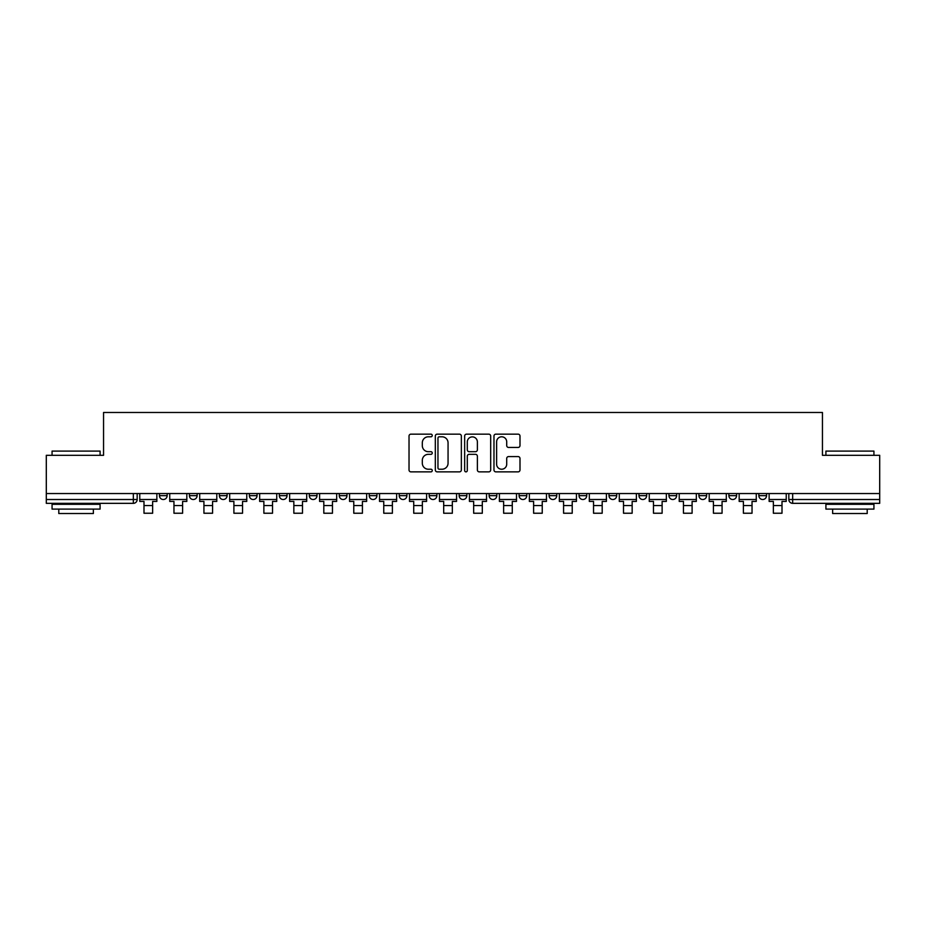 <?xml version="1.0" encoding="UTF-8"?>
<svg xmlns="http://www.w3.org/2000/svg" width="926" height="926" viewBox="0 0 926 926"><rect width="100%" height="100%" fill="white"/><g stroke="black" fill="none" stroke-linecap="round" stroke-linejoin="round"><path stroke-width="1.39" d="M432.257 435.475A1.32 1.32 0 0 0 430.937 434.155L410.901 434.155A1.887 1.887 0 0 0 409.026 436.042L409.026 469.98A1.887 1.887 0 0 0 410.901 471.866L430.937 471.866A1.32 1.32 0 0 0 432.257 470.547A1.32 1.32 0 0 0 430.937 469.227L428.344 469.227A6.031 6.031 0 0 1 422.314 463.197L422.314 460.361A6.031 6.031 0 0 1 428.344 454.33L430.937 454.33A1.32 1.32 0 0 0 432.257 453.011A1.32 1.32 0 0 0 430.937 451.691L428.344 451.691A6.031 6.031 0 0 1 422.314 445.661L422.314 442.825A6.031 6.031 0 0 1 428.344 436.794L430.937 436.794A1.32 1.32 0 0 0 432.257 435.475M758.857 495.665L758.857 493.546L758.857 495.665A3.843 3.843 0 0 0 762.7 499.508A3.843 3.843 0 0 1 758.857 495.665L766.543 495.665A3.843 3.843 0 0 1 762.7 499.508A3.843 3.843 0 0 0 766.543 495.665L766.543 493.546L766.543 495.665M489.125 493.546L489.125 495.665L496.811 495.665A3.843 3.843 0 0 1 492.968 499.508A3.843 3.843 0 0 1 489.125 495.665L489.125 493.546M399.222 493.546L399.222 495.665L406.908 495.665A3.843 3.843 0 0 1 403.065 499.508A3.843 3.843 0 0 1 399.222 495.665L399.222 493.546M339.275 493.546L339.275 495.665L346.961 495.665A3.843 3.843 0 0 1 343.118 499.508A3.843 3.843 0 0 1 339.275 495.665L339.275 493.546M309.307 493.546L309.307 495.665L316.993 495.665A3.843 3.843 0 0 1 313.15 499.508A3.843 3.843 0 0 1 309.307 495.665L309.307 493.546M249.372 493.546L249.372 495.665L257.046 495.665A3.843 3.843 0 0 1 253.215 499.508A3.843 3.843 0 0 1 249.372 495.665L249.372 493.546M518.109 447.443A1.887 1.887 0 0 0 519.995 445.556L519.995 436.042A1.887 1.887 0 0 0 518.109 434.155L495.861 434.155A1.887 1.887 0 0 0 493.975 436.042L493.975 469.98A1.887 1.887 0 0 0 495.861 471.866L518.109 471.866A1.887 1.887 0 0 0 519.995 469.98L519.995 458.474A1.887 1.887 0 0 0 518.109 456.587L508.582 456.587A1.887 1.887 0 0 0 506.707 458.474L506.707 464.181A5.047 5.047 0 0 1 501.66 469.227A5.047 5.047 0 0 1 496.614 464.181L496.614 441.841A5.047 5.047 0 0 1 501.66 436.794A5.047 5.047 0 0 1 506.707 441.841L506.707 445.556A1.887 1.887 0 0 0 508.582 447.443L518.109 447.443M46.3 493.546L46.3 455.314L103.55 455.314L103.55 412.475L822.45 412.475L822.45 455.314L879.7 455.314L879.7 493.546L46.3 493.546L46.3 499.508L137.175 499.508L137.175 493.546L137.175 499.508A3.843 3.843 0 0 1 133.332 503.339L46.3 503.339L46.3 499.508M461.345 436.042A1.887 1.887 0 0 0 459.47 434.155L437.211 434.155A1.887 1.887 0 0 0 435.324 436.042L435.324 469.98A1.887 1.887 0 0 0 437.211 471.866L459.47 471.866A1.887 1.887 0 0 0 461.345 469.98L461.345 436.042M466.53 434.155L488.789 434.155A1.887 1.887 0 0 1 490.676 436.042L490.676 469.98A1.887 1.887 0 0 1 488.789 471.866L479.263 471.866A1.887 1.887 0 0 1 477.376 469.98L477.376 456.217A1.887 1.887 0 0 0 475.489 454.33L469.181 454.33A1.887 1.887 0 0 0 467.294 456.217L467.294 470.547A1.32 1.32 0 0 1 465.975 471.866A1.32 1.32 0 0 1 464.655 470.547L464.655 436.042A1.887 1.887 0 0 1 466.53 434.155M788.825 493.546L788.825 499.508L879.7 499.508L879.7 503.339L792.668 503.339A3.843 3.843 0 0 1 788.825 499.508L788.825 493.546M879.7 493.546L879.7 499.508M728.889 493.546L728.889 495.665L736.575 495.665L736.575 493.546L736.575 495.665A3.843 3.843 0 0 1 732.732 499.508A3.843 3.843 0 0 1 728.889 495.665A3.843 3.843 0 0 0 732.732 499.508M706.607 495.665L706.607 493.546L706.607 495.665A3.843 3.843 0 0 1 702.765 499.508A3.843 3.843 0 0 1 698.922 495.665L706.607 495.665A3.843 3.843 0 0 1 702.765 499.508M698.922 493.546L698.922 495.665M676.628 493.546L676.628 495.665A3.843 3.843 0 0 1 672.785 499.508A3.843 3.843 0 0 1 668.954 495.665L676.628 495.665A3.843 3.843 0 0 1 672.785 499.508M668.954 493.546L668.954 495.665M646.661 493.546L646.661 495.665A3.843 3.843 0 0 1 642.818 499.508A3.843 3.843 0 0 1 638.975 495.665L646.661 495.665M638.975 493.546L638.975 495.665M616.693 493.546L616.693 495.665A3.843 3.843 0 0 1 612.85 499.508A3.843 3.843 0 0 1 609.007 495.665L616.693 495.665M609.007 493.546L609.007 495.665M586.725 493.546L586.725 495.665A3.843 3.843 0 0 1 582.882 499.508A3.843 3.843 0 0 1 579.039 495.665L586.725 495.665M579.039 493.546L579.039 495.665M556.757 493.546L556.757 495.665A3.843 3.843 0 0 1 552.915 499.508A3.843 3.843 0 0 1 549.072 495.665A3.843 3.843 0 0 0 552.915 499.508M549.072 493.546L549.072 495.665L556.757 495.665M526.778 493.546L526.778 495.665A3.843 3.843 0 0 1 522.935 499.508A3.843 3.843 0 0 1 519.092 495.665A3.843 3.843 0 0 0 522.935 499.508M519.092 493.546L519.092 495.665L526.778 495.665M496.811 493.546L496.811 495.665A3.843 3.843 0 0 1 492.968 499.508M466.843 493.546L466.843 495.665A3.843 3.843 0 0 1 463 499.508A3.843 3.843 0 0 1 459.157 495.665L466.843 495.665M459.157 493.546L459.157 495.665M436.875 493.546L436.875 495.665A3.843 3.843 0 0 1 433.032 499.508A3.843 3.843 0 0 1 429.189 495.665L436.875 495.665L436.875 493.546M429.189 493.546L429.189 495.665M406.908 493.546L406.908 495.665M376.928 493.546L376.928 495.665A3.843 3.843 0 0 1 373.085 499.508A3.843 3.843 0 0 1 369.243 495.665L376.928 495.665L376.928 493.546M369.243 493.546L369.243 495.665M346.961 493.546L346.961 495.665L346.961 493.546M316.993 495.665L316.993 493.546L316.993 495.665A3.843 3.843 0 0 1 313.15 499.508M287.025 493.546L287.025 495.665A3.843 3.843 0 0 1 283.182 499.508A3.843 3.843 0 0 1 279.339 495.665A3.843 3.843 0 0 0 283.182 499.508A3.843 3.843 0 0 0 287.025 495.665L287.025 493.546M279.339 493.546L279.339 495.665L287.025 495.665M257.046 493.546L257.046 495.665M227.078 493.546L227.078 495.665A3.843 3.843 0 0 1 223.235 499.508A3.843 3.843 0 0 1 219.393 495.665A3.843 3.843 0 0 0 223.235 499.508A3.843 3.843 0 0 0 227.078 495.665L219.393 495.665L219.393 493.546M189.425 493.546L189.425 495.665L197.111 495.665L197.111 493.546L197.111 495.665A3.843 3.843 0 0 1 193.268 499.508A3.843 3.843 0 0 1 189.425 495.665A3.843 3.843 0 0 0 193.268 499.508M159.457 493.546L159.457 495.665L167.143 495.665L167.143 493.546L167.143 495.665A3.843 3.843 0 0 1 163.3 499.508A3.843 3.843 0 0 1 159.457 495.665A3.843 3.843 0 0 0 163.3 499.508M133.332 493.546L133.332 503.339A3.843 3.843 0 0 0 137.175 499.508M439.283 436.794A1.32 1.32 0 0 0 437.963 438.114L437.963 467.908A1.32 1.32 0 0 0 439.283 469.227L442.026 469.227A6.031 6.031 0 0 0 448.057 463.197L448.057 442.825A6.031 6.031 0 0 0 442.026 436.794L439.283 436.794M477.376 441.933A5.047 5.047 0 0 0 472.329 436.887A5.047 5.047 0 0 0 467.294 441.933L467.294 449.805A1.887 1.887 0 0 0 469.181 451.691L475.489 451.691A1.887 1.887 0 0 0 477.376 449.805L477.376 441.933M139.768 499.508L156.864 499.508L156.864 501.429L152.64 501.429L152.64 513.236L143.993 513.236L143.993 501.429L139.768 501.429L139.768 493.546M156.864 499.508L156.864 493.546M169.736 499.508L186.832 499.508L186.832 501.429L182.607 501.429L182.607 513.236L173.961 513.236L173.961 501.429L169.736 501.429L169.736 493.546M186.832 499.508L186.832 493.546M199.703 499.508L216.8 499.508L216.8 501.429L212.575 501.429L212.575 513.236L203.928 513.236L203.928 501.429L199.703 501.429L199.703 493.546M216.8 499.508L216.8 493.546M229.671 499.508L246.779 499.508L246.779 501.429L242.543 501.429L242.543 513.236L233.896 513.236L233.896 501.429L229.671 501.429L229.671 493.546M246.779 499.508L246.779 493.546M259.65 499.508L276.747 499.508L276.747 501.429L272.522 501.429L272.522 513.236L263.875 513.236L263.875 501.429L259.65 501.429L259.65 493.546M276.747 499.508L276.747 493.546M289.618 499.508L306.714 499.508L306.714 501.429L302.489 501.429L302.489 513.236L293.843 513.236L293.843 501.429L289.618 501.429L289.618 493.546M306.714 499.508L306.714 493.546M52.064 451.089L100.089 451.089L52.064 451.089L52.064 455.314M100.089 509.103L52.064 509.103L52.064 504.3L100.089 504.3L100.089 509.103M93.364 509.103L93.364 513.525L58.789 513.525L58.789 509.103M825.911 451.089L873.936 451.089L825.911 451.089L825.911 455.314M873.936 509.103L825.911 509.103L825.911 504.3L873.936 504.3L873.936 509.103M867.211 509.103L867.211 513.525L832.636 513.525L832.636 509.103M319.586 499.508L336.682 499.508L336.682 501.429L332.457 501.429L332.457 513.236L323.811 513.236L323.811 501.429L319.586 501.429L319.586 493.546M336.682 499.508L336.682 493.546M349.553 499.508L366.65 499.508L366.65 501.429L362.425 501.429L362.425 513.236L353.778 513.236L353.778 501.429L349.553 501.429L349.553 493.546M366.65 499.508L366.65 493.546M379.521 499.508L396.629 499.508L396.629 501.429L392.392 501.429L392.392 513.236L383.758 513.236L383.758 501.429L379.521 501.429L379.521 493.546M396.629 499.508L396.629 493.546M409.5 499.508L426.597 499.508L426.597 501.429L422.372 501.429L422.372 513.236L413.725 513.236L413.725 501.429L409.5 501.429L409.5 493.546M426.597 499.508L426.597 493.546M439.468 499.508L456.564 499.508L456.564 501.429L452.339 501.429L452.339 513.236L443.693 513.236L443.693 501.429L439.468 501.429L439.468 493.546M456.564 499.508L456.564 493.546M469.436 499.508L486.532 499.508L486.532 501.429L482.307 501.429L482.307 513.236L473.661 513.236L473.661 501.429L469.436 501.429L469.436 493.546M486.532 499.508L486.532 493.546M499.403 499.508L516.5 499.508L516.5 501.429L512.275 501.429L512.275 513.236L503.628 513.236L503.628 501.429L499.403 501.429L499.403 493.546M516.5 499.508L516.5 493.546M529.371 499.508L546.479 499.508L546.479 501.429L542.242 501.429L542.242 513.236L533.607 513.236L533.607 501.429L529.371 501.429L529.371 493.546M546.479 499.508L546.479 493.546M559.35 499.508L576.447 499.508L576.447 501.429L572.222 501.429L572.222 513.236L563.575 513.236L563.575 501.429L559.35 501.429L559.35 493.546M576.447 499.508L576.447 493.546M589.318 499.508L606.414 499.508L606.414 501.429L602.189 501.429L602.189 513.236L593.543 513.236L593.543 501.429L589.318 501.429L589.318 493.546M606.414 499.508L606.414 493.546M619.286 499.508L636.382 499.508L636.382 501.429L632.157 501.429L632.157 513.236L623.511 513.236L623.511 501.429L619.286 501.429L619.286 493.546M636.382 499.508L636.382 493.546M649.253 499.508L666.35 499.508L666.35 501.429L662.125 501.429L662.125 513.236L653.478 513.236L653.478 501.429L649.253 501.429L649.253 493.546M666.35 499.508L666.35 493.546M679.221 499.508L696.329 499.508L696.329 501.429L692.104 501.429L692.104 513.236L683.457 513.236L683.457 501.429L679.221 501.429L679.221 493.546M696.329 499.508L696.329 493.546M709.2 499.508L726.297 499.508L726.297 501.429L722.072 501.429L722.072 513.236L713.425 513.236L713.425 501.429L709.2 501.429L709.2 493.546M726.297 499.508L726.297 493.546M739.168 499.508L756.264 499.508L756.264 501.429L752.039 501.429L752.039 513.236L743.393 513.236L743.393 501.429L739.168 501.429L739.168 493.546M756.264 499.508L756.264 493.546M769.136 499.508L786.232 499.508L786.232 501.429L782.007 501.429L782.007 513.236L773.36 513.236L773.36 501.429L769.136 501.429L769.136 493.546M786.232 499.508L786.232 493.546M792.668 493.546L792.668 503.339M143.993 505.55L152.64 505.55M173.961 505.55L182.607 505.55M203.928 505.55L212.575 505.55M233.896 505.55L242.543 505.55M263.875 505.55L272.522 505.55M293.843 505.55L302.489 505.55M323.811 505.55L332.457 505.55M353.778 505.55L362.425 505.55M383.758 505.55L392.392 505.55M413.725 505.55L422.372 505.55M443.693 505.55L452.339 505.55M473.661 505.55L482.307 505.55M503.628 505.55L512.275 505.55M533.607 505.55L542.242 505.55M563.575 505.55L572.222 505.55M593.543 505.55L602.189 505.55M623.511 505.55L632.157 505.55M653.478 505.55L662.125 505.55M683.457 505.55L692.104 505.55M713.425 505.55L722.072 505.55M743.393 505.55L752.039 505.55M773.36 505.55L782.007 505.55M100.089 455.314L100.089 451.089M89.139 504.3L89.139 503.339M63.014 504.3L63.014 503.339M873.936 455.314L873.936 451.089M862.986 504.3L862.986 503.339M836.861 504.3L836.861 503.339"/></g></svg>
